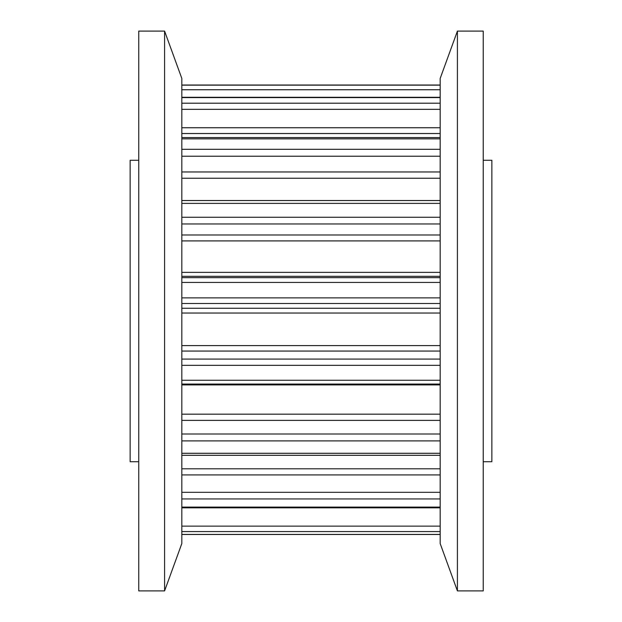 <?xml version="1.0" encoding="UTF-8"?>
<svg xmlns="http://www.w3.org/2000/svg" width="622" height="622" viewBox="0 0 622 622"><rect width="100%" height="100%" fill="white"/><g stroke="black" fill="none" stroke-linecap="round" stroke-linejoin="round"><path stroke-width="0.93" d="M483.247 160.282L491.862 160.282L491.862 461.718L483.247 461.718M457.411 311L457.411 590.9L483.247 590.9L483.247 31.1L457.411 31.1L457.411 311M457.411 31.1L440.182 78.426L440.182 543.574L457.411 590.9M164.589 31.1L181.818 78.426L181.818 543.574L164.589 590.9L164.589 31.1L138.753 31.1L138.753 590.9L164.589 590.9M138.753 160.282L130.138 160.282L130.138 461.718L138.753 461.718M440.182 85.152L181.818 85.152M440.182 97.6L181.818 97.6M440.182 103.205L181.818 103.205M440.182 89.724L181.818 89.724M440.182 138.869L181.818 138.869M440.182 149.319L181.818 149.319M440.182 133.512L181.818 133.512M440.182 127.743L181.818 127.743M440.182 109.348L181.818 109.348M440.182 203.386L181.818 203.386M440.182 217.272L181.818 217.272M440.182 178.25L181.818 178.25M440.182 171.975L181.818 171.975M440.182 156.208L181.818 156.208M440.182 282.435L181.818 282.435M440.182 297.884L181.818 297.884M440.182 277.676L181.818 277.676M440.182 276.323L181.818 276.323M440.182 272.366L181.818 272.366M440.182 240.916L181.818 240.916M440.182 234.984L181.818 234.984M440.182 223.974L181.818 223.974M440.182 365.347L181.818 365.347M440.182 380.267L181.818 380.267M440.182 359.088L181.818 359.088M440.182 351.057L181.818 351.057M440.182 345.607L181.818 345.607M440.182 313.045L181.818 313.045M440.182 308.263L181.818 308.263M440.182 303.489L181.818 303.489M440.182 440.912L181.818 440.912M440.182 453.29L181.818 453.29M440.182 434.001L181.818 434.001M440.182 420.379L181.818 420.379M440.182 414.174L181.818 414.174M440.182 384.901L181.818 384.901M440.182 498.937L181.818 498.937M440.182 507.101L181.818 507.101M440.182 492.305L181.818 492.305M440.182 474.928L181.818 474.928M440.182 468.809L181.818 468.809M440.182 531.577L181.818 531.577M440.182 534.43L181.818 534.43M440.182 526.126L181.818 526.126M181.818 85.02L440.182 85.02M440.182 97.296L181.818 97.296M440.182 137.571L181.818 137.571M440.182 200.525L181.818 200.525M440.182 384.062L181.818 384.062M440.182 455.32L181.818 455.32M440.182 507.824L181.818 507.824M440.182 534.492L181.818 534.492"/></g></svg>
